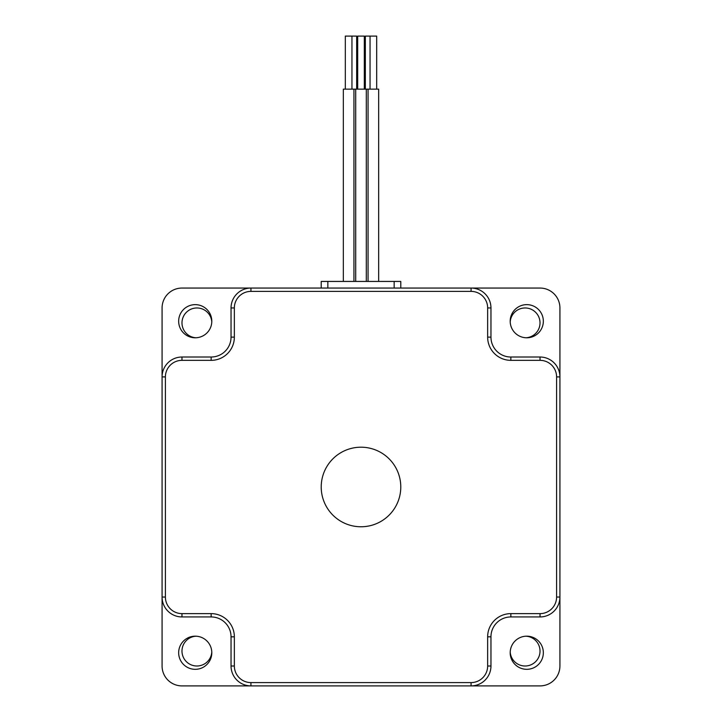<?xml version="1.0" encoding="UTF-8"?>
<svg xmlns="http://www.w3.org/2000/svg" width="722" height="722" viewBox="0 0 722 722"><rect width="100%" height="100%" fill="white"/><g stroke="black" fill="none" stroke-linecap="round" stroke-linejoin="round"><path stroke-width="1.08" d="M162.08 315.911L162.08 658.049M532.069 288.06L189.931 288.06M559.92 658.049L559.92 315.911M189.931 685.9L532.069 685.9M196.014 636.19A14.918 14.918 0 0 0 181.989 651.524A14.918 14.918 0 0 0 196.898 666A14.918 14.918 0 0 0 211.79 651.975M510.21 651.975A14.918 14.918 0 0 0 525.102 666A14.918 14.918 0 0 0 540.011 651.524A14.918 14.918 0 0 0 525.986 636.19M211.79 321.994A14.918 14.918 0 0 0 196.601 307.969A14.918 14.918 0 0 0 181.989 322.59A14.918 14.918 0 0 0 196.014 337.779M525.986 337.779A14.918 14.918 0 0 0 540.011 322.59A14.918 14.918 0 0 0 525.399 307.969A14.918 14.918 0 0 0 510.21 321.994M366.307 281.436L366.307 89.149L343.329 89.149L343.329 281.436M356.668 89.149L356.668 36.1L345.315 36.1L345.315 89.149M250.931 685.9L181.971 685.9A19.891 19.891 0 0 1 162.08 666.009L162.08 597.049A19.891 19.891 0 0 0 181.971 616.94L211.149 616.94A19.891 19.891 0 0 1 231.04 636.831L231.04 666.009A19.891 19.891 0 0 0 250.931 685.9L250.931 682.588L471.069 682.588A16.579 16.579 0 0 0 487.648 666.009L487.648 636.831L490.96 636.831A19.891 19.891 0 0 1 510.851 616.94L540.029 616.94A19.891 19.891 0 0 0 559.92 597.049L559.92 666.009A19.891 19.891 0 0 1 540.029 685.9L471.069 685.9A19.891 19.891 0 0 0 490.96 666.009L490.96 636.831A19.891 19.891 0 0 1 510.851 616.94L510.851 613.628A23.203 23.203 0 0 0 487.648 636.831M400.782 288.06L400.782 281.436L321.218 281.436L321.218 288.06M321.218 486.98A39.782 39.782 0 0 1 380.891 452.532A39.782 39.782 0 0 1 380.891 521.437A39.782 39.782 0 0 1 321.218 486.98M540.029 360.341L540.029 357.02L510.851 357.02A19.891 19.891 0 0 1 490.96 337.129L490.96 307.951A19.891 19.891 0 0 0 471.069 288.06L540.029 288.06A19.891 19.891 0 0 1 559.92 307.951L559.92 376.911A19.891 19.891 0 0 0 540.029 357.02A19.891 19.891 0 0 1 559.92 376.911L556.599 376.911A16.579 16.579 0 0 0 540.029 360.341L510.851 360.341L510.851 357.02A19.891 19.891 0 0 1 490.96 337.129L487.648 337.129A23.203 23.203 0 0 0 510.851 360.341M378.671 281.436L378.671 89.149L366.307 89.149M231.04 337.129A19.891 19.891 0 0 1 211.149 357.02L181.971 357.02A19.891 19.891 0 0 0 162.08 376.911L162.08 307.951A19.891 19.891 0 0 1 181.971 288.06L250.931 288.06A19.891 19.891 0 0 0 231.04 307.951L231.04 337.129L234.352 337.129L234.352 307.951A16.579 16.579 0 0 1 250.931 291.381L471.069 291.381L471.069 288.06A19.891 19.891 0 0 1 490.96 307.951L487.648 307.951A16.579 16.579 0 0 0 471.069 291.381M376.685 89.149L376.685 36.1L365.332 36.1L365.332 89.149M364.312 89.149L364.312 36.1L357.688 36.1L357.688 89.149M543.341 321.218A16.579 16.579 0 0 0 518.477 306.859A16.579 16.579 0 0 0 518.477 335.568A16.579 16.579 0 0 0 543.341 321.218M195.238 304.639A16.579 16.579 0 0 0 180.879 329.503A16.579 16.579 0 0 0 209.588 329.503A16.579 16.579 0 0 0 195.238 304.639M526.762 669.321A16.579 16.579 0 0 0 541.121 644.457A16.579 16.579 0 0 0 512.412 644.457A16.579 16.579 0 0 0 526.762 669.321M178.659 652.751A16.579 16.579 0 0 0 203.523 667.101A16.579 16.579 0 0 0 203.523 638.392A16.579 16.579 0 0 0 178.659 652.751M327.851 281.436L327.851 288.06M394.149 281.436L394.149 288.06M211.149 357.02L211.149 360.341A23.203 23.203 0 0 0 234.352 337.129M211.149 360.341L181.971 360.341A16.579 16.579 0 0 0 165.401 376.911L165.401 597.049A16.579 16.579 0 0 0 181.971 613.628L211.149 613.628A23.203 23.203 0 0 1 234.352 636.831L234.352 666.009A16.579 16.579 0 0 0 250.931 682.588M510.851 613.628L540.029 613.628A16.579 16.579 0 0 0 556.599 597.049L556.599 376.911M487.648 337.129L487.648 307.951M471.069 682.588L471.069 685.9M250.931 291.381L250.931 288.06A19.891 19.891 0 0 0 231.04 307.951L234.352 307.951M540.029 613.628L540.029 616.94A19.891 19.891 0 0 0 559.92 597.049L556.599 597.049M181.971 357.02L181.971 360.341M162.08 376.911L165.401 376.911M162.08 597.049L165.401 597.049M181.971 616.94L181.971 613.628M211.149 616.94L211.149 613.628M231.04 636.831L234.352 636.831M231.04 666.009L234.352 666.009M487.648 666.009L490.96 666.009M353.933 281.436L353.933 89.149M355.693 281.436L355.693 89.149M368.067 281.436L368.067 89.149M370.052 89.149L370.052 36.1M351.948 89.149L351.948 36.1"/></g></svg>
